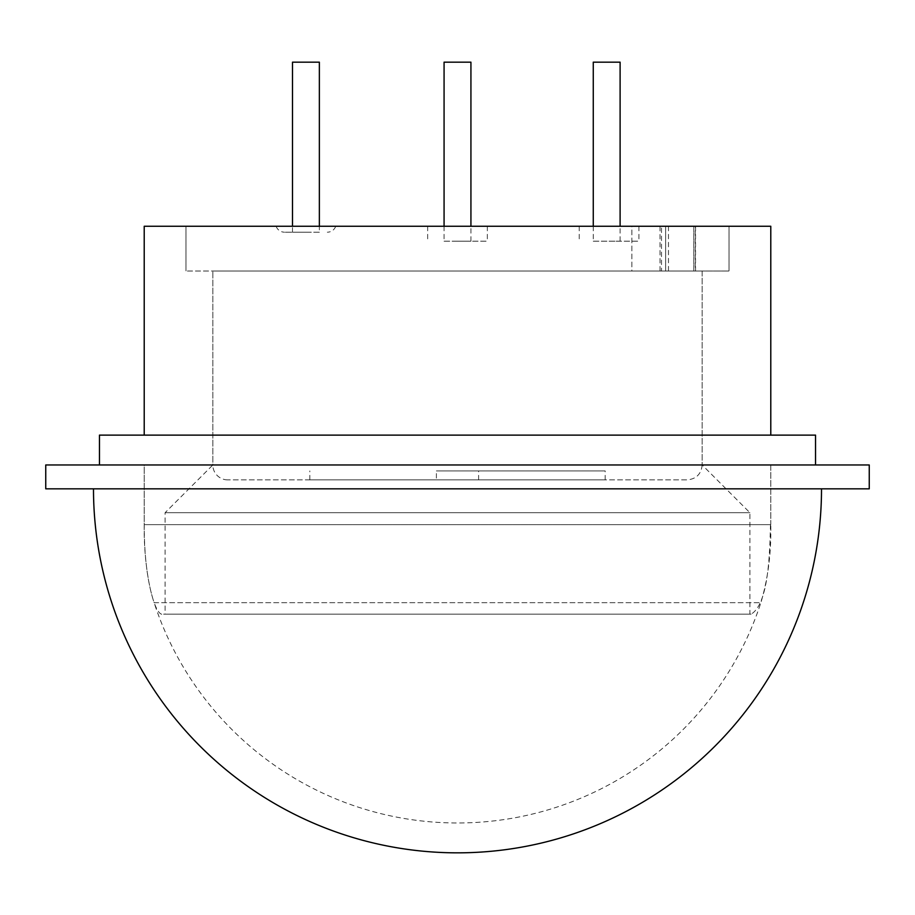 <?xml version="1.0" encoding="UTF-8"?>
<svg xmlns="http://www.w3.org/2000/svg" width="915" height="915" viewBox="0 0 915 915"><rect width="100%" height="100%" fill="white"/><g stroke="black" fill="none" stroke-linecap="round" stroke-linejoin="round"><path stroke-width="0.69" stroke-dasharray="4.58 3.43" d="M163.602 614.148L751.101 614.148L163.602 614.148C153.983 618.082 143.415 569.084 144.215 524.638L144.215 464.957L770.785 464.957L144.215 464.957L770.785 464.957L770.785 524.638L144.215 524.638L770.785 524.638C771.368 552.443 768.062 578.463 760.88 602.688L154.12 602.688C147.555 582.958 144.25 556.938 144.215 524.638L144.215 464.957L770.785 464.957L770.785 524.638M749.9 614.148L165.1 614.148L749.9 614.148L749.9 512.697L702.16 464.957L212.84 464.957L702.16 464.957L702.16 271.023L212.84 271.023L702.16 271.023L212.84 271.023L702.16 271.023L702.16 464.957L212.84 464.957L212.84 271.023L212.84 464.957L702.16 464.957C701.279 474.016 696.304 478.991 687.245 479.883L227.755 479.883L687.245 479.883M749.9 512.697L165.1 512.697L749.9 512.697M99.46 464.957L815.539 464.957L99.46 464.957M815.539 435.117L99.46 435.117M144.215 435.117L770.785 435.117L144.215 435.117M660.035 271.023L660.035 226.268L693.799 226.268L693.799 271.023L695.549 271.023L693.799 271.023L693.799 226.268L665.628 226.268L665.628 271.023L693.799 271.023L631.865 271.023L729.015 271.023L185.985 271.023L631.865 271.023L631.865 226.268L185.985 226.268L729.015 226.268L665.628 226.268L665.628 271.023L729.015 271.023L185.985 271.023L631.865 271.023L631.865 226.268L661.511 226.268L661.511 271.023M661.511 226.268L144.215 226.268M770.785 226.268L695.263 226.268L695.263 271.023M660.035 226.268L695.263 226.268M154.12 602.688L760.88 602.688A319.049 319.049 0 0 1 154.12 602.688M93.49 488.827L821.51 488.827L93.49 488.827M869.25 488.827L45.75 488.827M869.25 464.957L45.75 464.957M305.93 226.268L276.09 226.268L305.93 226.268M305.93 232.227L284.531 232.227L305.93 232.227M319.358 232.227L292.503 232.227L319.358 232.227L319.358 226.268M457.5 226.268L487.34 226.268L457.5 226.268M609.07 226.268L638.91 226.268L609.07 226.268M436.398 479.883L605.181 479.883L309.819 479.883L436.398 479.883L436.398 470.928L605.181 470.928L436.398 470.928M309.819 479.883L309.819 470.928M478.602 479.883L478.602 470.928M605.181 479.883L605.181 470.928M470.928 62.163L444.072 62.163M444.072 226.268L444.072 241.183L470.928 241.183L444.072 241.183M620.107 62.163L593.263 62.163M593.263 226.268L593.263 241.183L620.107 241.183L593.263 241.183M319.358 62.163L292.503 62.163M609.07 241.183L638.91 241.183L609.07 241.183M457.5 241.183L487.34 241.183L457.5 241.183M227.755 479.883A14.915 14.915 0 0 1 212.84 464.957L165.1 512.697L165.1 614.148M668.476 226.268L668.476 271.023M770.476 524.638C769.755 555.279 768.348 604.14 751.101 614.148M185.985 226.268L185.985 271.023L185.985 226.268M729.015 226.268L729.015 271.023L729.015 226.268M276.09 226.268C277.645 230.031 280.459 232.021 284.531 232.227M335.771 226.268C334.215 230.031 331.402 232.021 327.33 232.227M695.549 271.023L695.549 226.268M470.928 241.183L470.928 226.268M620.107 241.183L620.107 226.268M292.503 232.227L292.503 226.268M579.229 226.268L579.229 241.183M638.91 226.268L638.91 241.183M427.66 226.268L427.66 241.183M487.34 226.268L487.34 241.183"/><path stroke-width="1.37" d="M99.46 464.957L99.46 435.117L815.539 435.117L815.539 464.957M144.215 435.117L144.215 226.268L770.785 226.268L770.785 435.117M821.51 488.827A364.01 364.01 0 0 1 457.5 852.837A364.01 364.01 0 0 1 93.49 488.827M45.75 488.827L869.25 488.827L869.25 464.957L45.75 464.957L45.75 488.827M444.072 226.268L444.072 62.163L470.928 62.163L470.928 226.268M593.263 226.268L593.263 62.163L620.107 62.163L620.107 226.268M292.503 226.268L292.503 62.163L319.358 62.163L319.358 226.268"/></g></svg>
